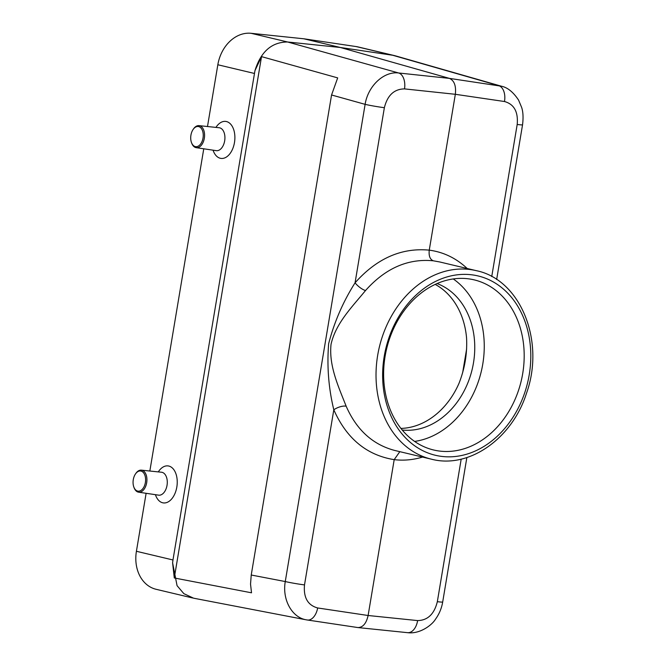 <?xml version="1.0" encoding="UTF-8"?>
<svg xmlns="http://www.w3.org/2000/svg" width="666" height="666" viewBox="0 0 666 666"><rect width="100%" height="100%" fill="white"/><g stroke="black" fill="none" stroke-linecap="round" stroke-linejoin="round"><path stroke-width="1" d="M213.053 150.183L213.228 150.658A18.64 11.355 -82.8 0 0 229.404 154.354A18.64 11.355 -82.8 0 0 232.809 127.422A18.64 11.355 -82.8 0 0 216.217 126.981L215.934 127.397M303.813 38.786L340.368 47.486L449.458 78.388L501.44 86.222L395.604 55.894L356.16 46.57L303.813 38.786L251.074 33.3A35.448 28.047 103.4 0 0 217.832 64.752L207.492 126.523M203.763 148.801L149.842 471.02M146.12 493.298L136.413 551.282L172.969 559.973L172.602 562.795L177.056 585.655L183.841 593.647L193.606 598.193L306.185 619.813C291.858 617.424 282.084 599.558 285.264 581.551L365.118 104.346C368.023 85.906 383.891 71.062 398.651 72.985A14.177 8.425 96.1 0 1 404.528 88.894C394.164 89.028 387.445 95.296 384.365 107.701L355.061 282.817A9.457 3.022 -139.6 0 0 365.526 290.526C352.289 306.743 335.855 323.043 331.052 344.222C328.679 365.984 338.761 387.271 346.162 406.218C356.568 429.928 372.793 444.68 394.83 450.482M251.074 33.3L287.62 41.991C271.728 42.05 260.839 51.607 254.953 70.663L172.969 559.973M155.411 494.68L155.578 495.154A18.64 11.355 -82.8 0 0 171.753 498.859A18.64 11.355 -82.8 0 0 175.158 471.919A18.64 11.355 -82.8 0 0 158.566 471.478L158.283 471.903M400.932 428.413A75.624 59.84 103.4 0 0 458.966 383.416C464.81 368.606 467.341 353.471 466.566 338.012A75.624 59.84 103.4 0 0 435.189 284.407M192.665 597.985L156.102 589.293A35.448 28.047 -76.6 0 1 136.413 551.282M356.16 46.57A35.448 28.047 -76.6 0 1 358.042 46.928L394.605 55.628M251.232 575.016L250.533 584.124L251.523 592.807L174.284 577.971L261.53 56.627L337.687 77.889L331.56 94.98L251.232 575.016L285.264 581.551A14.177 0.741 -170.5 0 0 304.504 584.906C303.396 597.56 307.775 605.252 317.665 607.966A14.177 8.45 98.5 0 1 307.326 620.013A14.177 8.45 98.5 0 1 307.109 619.971L306.185 619.813M174.284 577.971L172.602 562.795M261.53 56.627L254.953 70.663M404.528 88.894L455.336 94.297C456.243 85.889 454.287 80.586 449.458 78.388L398.651 72.985L287.62 41.991L340.368 47.486L392.715 55.261L498.593 85.606A14.177 8.849 98.4 0 1 504.47 101.515L455.336 94.297L429.254 250.15C428.646 255.886 430.003 259.432 433.325 260.806C407.967 258.341 385.373 268.256 365.526 290.526M399.816 451.665L394.197 459.648L368.115 615.501L417.607 620.587A14.177 8.816 95.9 0 1 407.525 632.667L358.025 627.572C363.003 627.372 366.367 623.351 368.115 615.501L317.665 607.966M346.162 406.218A9.457 3.805 -22.6 0 0 333.808 409.79C328.579 388.236 326.856 366.208 328.646 343.698C334.24 322.119 343.048 301.823 355.061 282.817C376.781 258.408 401.515 247.519 429.254 250.15C443.514 252.056 456.168 258.175 467.199 268.498M331.56 94.98L365.118 104.346A14.177 0.741 9.5 0 0 384.365 107.701M417.607 620.587C427.705 620.396 434.282 614.085 437.337 601.681A14.177 0.741 9.5 0 0 442.69 601.989L466.858 457.559M496.653 279.504L522.552 124.783A14.177 0.741 -170.5 0 1 517.191 124.475C518.331 111.83 514.094 104.171 504.47 101.515M357.567 627.505L358.025 627.572M439.618 261.938L433.325 260.806M471.911 274.825A92.166 72.927 103.4 0 0 384.207 356.443A92.166 72.927 103.4 0 0 441.525 456.385A92.166 72.927 103.4 0 0 529.229 374.758A92.166 72.927 103.4 0 0 471.911 274.825M439.493 451.057A87.446 69.189 103.4 0 0 522.019 377.289A87.446 69.189 103.4 0 0 474.142 279.862A87.446 69.189 103.4 0 0 386.596 348.926A87.446 69.189 103.4 0 0 433.674 450A87.446 69.189 103.4 0 0 439.493 451.057M414.618 441.425A87.446 69.189 103.4 0 0 481.285 371.445A87.446 69.189 103.4 0 0 453.263 278.946M437.062 283.558A75.624 59.84 -76.6 0 1 472.186 369.28A75.624 59.84 -76.6 0 1 402.231 430.003M133.283 479.645A10.165 6.194 -82.8 0 0 133.799 486.938A10.165 6.194 -82.8 0 0 142.616 488.952A10.165 6.194 -82.8 0 0 144.472 474.267A10.165 6.194 -82.8 0 0 135.423 474.034A10.165 6.194 -82.8 0 0 133.283 479.645M133.799 486.938L134.024 487.57A11.106 6.768 -82.8 0 0 138.595 492.182L158.616 495.154A11.555 7.043 -82.8 0 0 167.141 484.59A11.555 7.043 -82.8 0 0 161.505 472.236L141.375 470.146A11.106 6.768 -82.8 0 0 135.806 473.468L135.423 474.034M138.595 492.182A11.106 6.768 -82.8 0 0 146.786 482.017A11.106 6.768 -82.8 0 0 141.375 470.146M190.934 135.14A10.165 6.194 -82.8 0 0 191.442 142.432A10.165 6.194 -82.8 0 0 200.266 144.455A10.165 6.194 -82.8 0 0 202.114 129.77A10.165 6.194 -82.8 0 0 193.073 129.529A10.165 6.194 -82.8 0 0 190.934 135.14M191.442 142.432L191.675 143.073A11.106 6.768 -82.8 0 0 196.245 147.677L216.267 150.658A11.555 7.043 -82.8 0 0 224.783 140.093A11.555 7.043 -82.8 0 0 219.156 127.739L199.026 125.641A11.106 6.768 -82.8 0 0 193.456 128.971L193.073 129.529M196.245 147.677A11.106 6.768 -82.8 0 0 204.437 137.521A11.106 6.768 -82.8 0 0 199.026 125.641M254.387 73.443L217.832 64.752M462.662 372.66L466.633 348.951M491.741 276.565L517.191 124.475M437.337 601.681L461.188 459.132M422.577 457.076C413.053 459.923 403.596 460.772 394.197 459.648C366.75 455.228 346.62 438.611 333.808 409.79L304.504 584.906M476.332 270.671C520.704 279.67 545.246 341.283 526.515 393.19C512.287 438.494 469.072 469.105 431.485 459.199A96.895 76.665 -76.6 0 1 378.43 351.24A96.895 76.665 -76.6 0 1 469.88 269.497A96.895 76.665 -76.6 0 1 476.332 270.671L439.693 261.954M306.194 619.821L357.792 627.547M407.525 632.667C419.905 634.323 432.092 625.008 435.497 619.197C439.227 614.035 441.625 608.299 442.69 601.989M522.552 124.783C523.434 117.574 523.118 111.755 521.611 107.343L518.573 100.091C513.261 92.091 507.542 87.462 501.423 86.214M431.485 459.199L394.846 450.482"/></g></svg>
